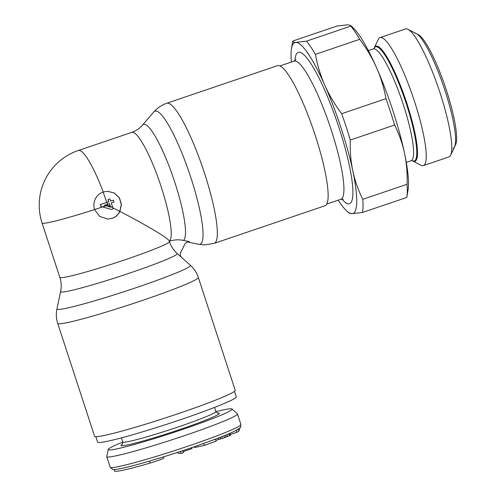 <?xml version="1.0" encoding="UTF-8"?>
<svg xmlns="http://www.w3.org/2000/svg" width="496" height="496" viewBox="0 0 496 496"><rect width="100%" height="100%" fill="white"/><g stroke="black" fill="none" stroke-linecap="round" stroke-linejoin="round"><path stroke-width="0.74" d="M95.833 436.672L97.619 442.147A72.924 4.483 161.9 0 0 99.014 442.544A72.924 4.483 -18.1 0 0 174.623 421.674A72.924 4.483 -18.1 0 0 236.251 396.837L234.459 391.363M163.544 456.853L163.909 457.988A10.137 0.626 161.9 0 1 150.139 463.072A65.98 4.055 161.9 0 1 142.507 465.267A65.98 4.055 161.9 0 1 114.644 471.2A10.137 0.626 161.9 0 1 114.601 471.163L114.049 469.483M180.563 451.416L181.214 453.387L183.489 452.625L182.838 450.647L180.513 451.41A65.98 4.055 161.9 0 1 149.494 461.1A65.98 4.055 161.9 0 1 141.862 463.289M122.803 442.072A65.15 4.005 -18.1 0 0 108.233 449.463L106.745 456.506A68.758 4.228 -18.1 0 0 106.752 456.667A68.758 4.228 -18.1 0 0 136.096 450.734A68.758 4.228 161.9 0 0 203.658 428.928A68.758 4.228 161.9 0 0 237.46 413.943L240.901 424.483A68.758 4.228 161.9 0 1 207.105 439.468A68.758 4.228 161.9 0 1 139.543 461.274A68.758 4.228 -18.1 0 1 110.193 467.207L106.752 456.667M108.233 449.463A65.15 4.005 -18.1 0 0 136.053 443.994A65.15 4.005 161.9 0 0 201.023 422.983A65.15 4.005 161.9 0 0 232.004 409.008L237.367 413.813A68.758 4.228 161.9 0 1 237.46 413.943M215.89 411.649A65.15 4.005 161.9 0 1 232.004 409.008M180.501 451.41A65.98 4.055 -18.1 0 0 182.813 450.641A65.98 4.055 161.9 0 0 203.596 443.48A65.98 4.055 -18.1 0 0 209.672 441.273A65.98 4.055 -18.1 0 0 215.351 439.152M191.723 447.64L192.039 448.62L183.16 451.62M181.214 453.387L177.977 453.208L177.692 452.34M215.407 439.14L216.2 441.087L204.445 445.408L194.643 447.535L194.376 446.729M229.927 433.312L230.28 435.358L224.527 437.695L215.946 440.299M238.235 429.207L238.799 431.129L236.865 432.369L230.287 434.415M239.289 428.482L239.76 429.914L238.588 430.299M206.801 442.333L203.645 443.467M215.555 439.109L212.654 440.175M236.573 430.168L236.028 430.454M203.8 443.436L204.445 445.408M228.848 433.771L229.493 435.736M229.654 433.43L230.28 435.358M218.308 438.03L218.792 439.506M220.088 437.336L220.621 438.966M221.78 436.672L222.351 438.427M223.913 435.823L224.527 437.695M225.426 435.203L226.058 437.137M226.846 434.62L227.49 436.579M236.22 430.392L236.865 432.369M238.179 429.245L238.799 431.129M169.341 241.254A57.648 10.41 -108.7 0 0 160.171 183.725A57.648 10.41 -108.7 0 0 132.395 132.265A57.648 10.41 -108.7 0 0 131.744 132.37C136.146 130.795 139.729 128.39 142.482 125.159A61.368 11.086 -108.7 0 1 144.181 124.341A61.368 11.086 71.3 0 1 173.823 179.341A61.368 11.086 71.3 0 1 183.439 240.417C178.659 239.432 173.953 239.711 169.341 241.254L169.328 241.261M103.224 191.977L107.657 191.264L114.446 193.074L119.493 197.935L121.452 204.532L119.889 211.37C118.222 214.787 115.649 217.112 112.164 218.333L107.731 219.046L99.591 216.368L94.593 209.548A13.888 13.634 -89.6 0 1 103.224 191.977A57.648 10.41 71.3 0 0 78.982 150.393A57.648 10.41 71.3 0 0 78.331 150.499L131.744 132.37M107.589 191.264L114.359 193.099L119.375 197.966L121.322 204.544L119.753 211.37C118.091 214.787 115.512 217.112 112.028 218.333L107.663 219.046M169.223 241.292C170.55 240.188 157.443 231.086 119.889 211.37M108.091 199.572A57.648 10.41 -108.7 0 1 108.835 201.736L106.931 202.38A57.648 10.41 71.3 0 1 107.551 204.228L109.449 203.583A57.648 10.41 -108.7 0 1 110.379 206.448L112.772 207.675A57.648 10.41 -108.7 0 0 111.259 202.969L114.018 202.033A57.648 10.41 -108.7 0 0 113.404 200.186L110.645 201.122A57.648 10.41 -108.7 0 0 109.907 198.958L107.961 199.572A56.953 10.286 -108.7 0 1 108.698 201.736L106.807 202.38L103.087 191.977M112.772 207.675L113.156 208.841A57.648 3.546 161.9 0 1 111.364 209.455L102.66 206.9A57.561 2.982 -164.1 0 0 100.998 206.423A57.226 10.335 -108.7 0 0 100.384 204.575A57.573 3.54 -18.1 0 0 106.931 202.38M110.379 206.448L110.633 207.216L105.896 205.821A57.648 3.546 161.9 0 1 102.66 206.9M107.551 204.228A57.635 3.546 161.9 0 1 104.253 205.338A57.635 2.988 15.9 0 1 105.896 205.821M100.998 206.423L100.868 206.423A56.525 10.211 -108.7 0 0 100.254 204.575A56.873 3.497 -18.1 0 0 106.807 202.38M111.364 209.455L102.579 206.919A56.866 2.945 -164.1 0 0 100.868 206.423M109.907 198.958L107.961 199.572M113.404 200.186L110.633 201.085M119.753 211.37L112.642 207.675M107.421 204.222L107.725 205.158L110.248 206.448A56.953 10.286 -108.7 0 0 109.331 203.62M110.248 206.448L110.484 207.173M107.725 205.158L105.784 205.821M102.579 206.919L94.457 209.548M181.629 257.517C180.209 256.072 179.893 254.405 180.68 252.507L184.903 243.908L187.209 241.831L189.41 241.676L187.407 241.918L198.704 244.274A70.246 12.685 71.3 0 0 199.318 244.342A70.246 12.685 71.3 0 0 190.923 177.766A70.246 12.685 71.3 0 0 155.744 111.061A70.246 12.685 71.3 0 0 153.803 111.991L142.482 125.159M183.439 240.417L189.41 241.676M57.716 323.417L94.606 436.275A73.966 4.551 161.9 0 0 96.019 436.678A73.966 4.551 -18.1 0 0 172.707 415.512A73.966 4.551 -18.1 0 0 235.216 390.315L198.326 277.456A73.966 4.551 -18.1 0 1 135.805 302.659A73.966 4.551 -18.1 0 1 59.129 323.82A73.966 4.551 -18.1 0 1 57.716 323.417C56.184 318.649 55.924 313.819 56.941 308.921A70.246 4.321 -18.1 0 0 58.286 309.467A70.246 4.321 -18.1 0 0 132.283 288.976A70.246 4.321 -18.1 0 0 190.396 265.304C194.103 268.652 196.751 272.707 198.326 277.456M278.324 65.534A73.966 13.361 -108.7 0 0 277.487 65.664L166.693 103.267A73.966 13.361 71.3 0 1 167.524 103.137A73.966 13.361 71.3 0 1 203.85 171.194A73.966 13.361 71.3 0 1 214.241 243.35L325.035 205.747A73.966 13.361 71.3 0 0 314.65 133.604A73.966 13.361 71.3 0 0 278.324 65.534M338.235 200.167A90.284 16.306 -108.7 0 0 346.499 210.744L348.998 213.069L351.893 213.677L362.514 212.455A97.235 17.565 71.3 0 0 362.799 199.305L407.08 184.276A97.235 17.565 71.3 0 1 406.832 197.222L408.072 189.844A90.284 16.306 -108.7 0 0 404.562 153.382A90.284 16.306 -108.7 0 0 376.569 67.729A90.284 16.306 -108.7 0 0 353.047 27.733L350.548 25.408L347.653 24.8L337.032 26.021L292.752 41.05C292.597 41.9 293.651 42.34 295.901 42.365A90.284 16.306 -108.7 0 0 291.474 48.633A90.284 16.306 -108.7 0 0 291.357 62.056M407.08 184.276C407.439 173.476 406.602 163.178 404.562 153.382C402.479 143.604 399.15 134.149 394.58 125.023A97.235 17.565 71.3 0 0 385.969 98.667C384.016 87.848 380.885 77.537 376.569 67.729C372.205 57.933 366.581 48.465 359.699 39.32A97.235 17.565 71.3 0 0 350.802 26.114L350.548 25.408M406.832 197.222A97.235 17.565 71.3 0 1 406.794 197.427L362.514 212.455M346.499 210.744A90.284 16.306 -108.7 0 0 351.893 213.677A90.284 16.306 -108.7 0 0 352.817 170.946A90.284 16.306 -108.7 0 0 324.818 85.293A90.284 16.306 -108.7 0 0 295.901 42.365L306.522 41.143A97.235 17.565 71.3 0 1 315.419 54.349L359.699 39.32M362.799 199.305C358.23 190.179 354.907 180.724 352.817 170.946C350.777 161.157 349.94 150.858 350.3 140.052L394.58 125.023M315.419 54.349C317.372 65.168 320.503 75.485 324.818 85.293C329.183 95.083 334.806 104.551 341.688 113.696A97.235 17.565 71.3 0 1 350.3 140.052M306.522 41.143L350.802 26.114M341.688 113.696L385.969 98.667M291.474 48.633L292.714 41.261A97.235 17.565 71.3 0 1 292.752 41.05M450.684 155.124L455.663 144.578A59.036 10.664 -108.7 0 0 445.253 86.831A59.036 10.664 -108.7 0 0 418.357 34.677L407.991 29.345A67.561 12.202 71.3 0 1 438.768 89.032A67.561 12.202 71.3 0 1 450.684 155.124A67.561 12.202 71.3 0 1 448.93 156.934L423.417 165.59A67.561 12.202 71.3 0 1 422.654 165.714A67.561 12.202 71.3 0 1 420.924 165.224L412.108 160.685A60.252 10.881 -108.7 0 0 413.459 161.082A60.252 10.881 -108.7 0 0 413.577 161.088A60.252 10.881 -108.7 0 0 406.484 104.29A60.252 10.881 -108.7 0 0 376.328 46.76A60.252 10.881 -108.7 0 0 376.21 46.76A60.252 10.881 -108.7 0 0 374.003 48.41M373.996 48.41L378.231 39.444A67.561 12.202 71.3 0 1 379.986 37.634L405.499 28.979A67.561 12.202 71.3 0 1 406.261 28.855A67.561 12.202 71.3 0 1 407.991 29.345M379.986 37.634A67.561 12.202 71.3 0 1 380.754 37.516A67.561 12.202 71.3 0 1 413.931 99.696A67.561 12.202 71.3 0 1 423.417 165.59M374.133 48.155A60.803 10.986 71.3 0 1 375.863 46.171A60.803 10.986 71.3 0 1 376.557 46.06A60.803 10.986 71.3 0 1 406.416 102.021A60.803 10.986 71.3 0 1 414.954 161.33A60.803 10.986 71.3 0 1 414.265 161.436A60.803 10.986 71.3 0 1 412.368 160.809M453.053 148.397A60.803 10.986 -108.7 0 0 444.515 89.088A60.803 10.986 -108.7 0 0 414.65 33.133M149.494 461.106L150.139 463.072M114.086 469.483L114.644 471.2M121.427 437.863L122.76 441.948A48.961 3.013 -18.1 0 0 143.666 437.726A48.961 3.013 161.9 0 0 191.772 422.195A48.961 3.013 161.9 0 0 215.847 411.525L214.508 407.439M217.279 413.075A51.739 3.181 161.9 0 1 199.522 422.505A51.739 3.181 161.9 0 1 143.071 440.987A51.739 3.181 -18.1 0 1 122.518 444.05M60.921 277.717A57.648 3.546 -18.1 0 0 60.952 277.717A57.648 3.546 -18.1 0 0 120.714 261.225A57.648 3.546 -18.1 0 0 169.434 241.589C170.99 246.258 173.581 250.232 177.196 253.493A61.368 3.776 161.9 0 1 126.443 274.17A61.368 3.776 161.9 0 1 61.795 292.076A61.368 3.776 161.9 0 1 61.758 292.07A61.368 3.776 161.9 0 1 60.611 291.598C61.603 286.831 61.349 282.094 59.849 277.407A57.648 3.546 -18.1 0 0 60.921 277.717M94.593 209.548A57.648 3.546 161.9 0 1 43.171 223.305A57.648 3.546 -18.1 0 1 42.061 222.995L59.849 277.407M187.023 241.887L187.128 241.881A4.166 4.092 -89.6 0 1 187.922 241.967M412.04 160.654L411.122 160.754A59.036 10.664 -108.7 0 0 402.932 103.466A59.036 10.664 -108.7 0 0 373.959 48.85A59.036 10.664 -108.7 0 0 373.848 48.85A59.036 10.664 -108.7 0 0 373.178 48.955L373.965 48.478M341.849 199.063A79.868 14.427 -108.7 0 0 348.539 203.794A79.868 14.427 -108.7 0 0 348.663 203.794A79.868 14.427 -108.7 0 0 339.245 128.439A79.868 14.427 -108.7 0 0 299.262 52.254A79.868 14.427 -108.7 0 0 299.131 52.247A79.868 14.427 -108.7 0 0 294.897 60.729M343.331 199.237L340.87 199.274A72.924 13.175 -108.7 0 0 330.727 128.439A72.924 13.175 -108.7 0 0 294.934 61.033A72.924 13.175 -108.7 0 0 294.816 61.033A72.924 13.175 -108.7 0 0 293.992 61.163L295.969 59.687M240.901 424.483C239.791 429.145 243.046 425.574 235.755 430.596C222.078 437.726 173.588 454.454 141.751 463.326C123.771 468.317 116.61 469.594 114.018 469.483L112.691 469.346L110.193 467.207M217.601 413.162L215.847 411.525M122.314 444.311L122.76 441.948M169.434 241.589L169.229 240.963M78.331 150.499A57.648 57.648 0 0 0 42.061 222.995M177.196 253.493L190.396 265.304M60.611 291.598L56.941 308.921M198.704 244.274L204.606 244.906L214.241 243.35M166.693 103.267C161.584 105.047 157.288 107.954 153.803 111.991M279.936 65.931L293.992 61.163M326.814 204.042L340.87 199.274M368.354 50.592L373.178 48.955M406.305 162.39L411.122 160.754"/></g></svg>
